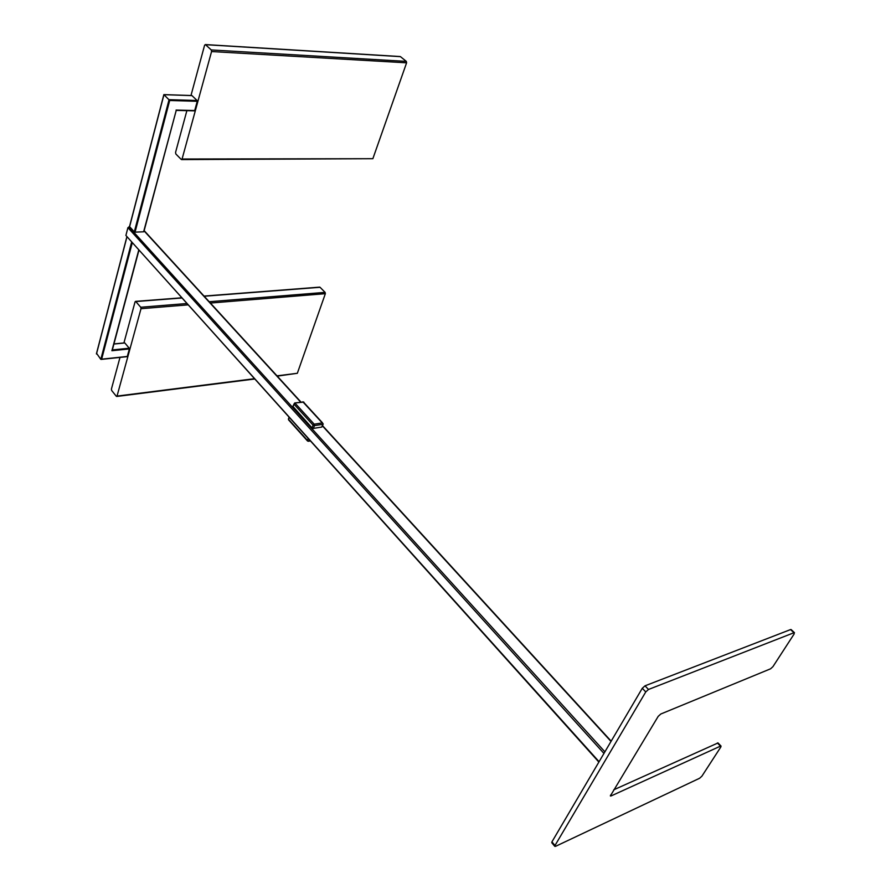 <?xml version="1.0" encoding="UTF-8"?>
<svg xmlns="http://www.w3.org/2000/svg" width="891" height="891" viewBox="0 0 891 891"><rect width="100%" height="100%" fill="white"/><g stroke="black" fill="none" stroke-linecap="round" stroke-linejoin="round"><path stroke-width="1.34" d="M598.863 762.072L125.898 235.447L599.086 761.716M603.953 753.418L127.925 227.651L125.898 235.447M127.925 227.651L129.718 226.804L134.318 231.872L169.056 99.658L197.1 100.516L191.966 95.604L163.944 94.68L169.691 100.483L135.053 232.139L143.618 231.794L176.229 110.395L143.618 231.794M642.277 688.286L551.93 841.872L554.982 845.503L645.763 691.928L642.277 688.286L645.006 685.825L648.503 689.467L793.948 632.733L794.193 633.88L772.931 666.657L770.559 668.818L660.81 714.003L658.204 716.353L610.368 795.919M793.948 632.733L790.573 629.569L645.006 685.825M790.573 629.569L791.152 629.592M613.754 789.805L718.023 742.938M554.792 846.316L551.796 842.752L551.93 841.872M610.524 795.14L611.193 795.897L720.451 746.135L721.042 746.068L720.819 747.014L701.896 776.184L699.635 778.244L555.706 846.272L554.837 846.383L554.982 845.503M648.503 689.467L645.763 691.928M611.193 795.897L610.413 795.986M323.155 424.116L321.762 427.067L313.432 428.404L312.039 427.914L292.838 406.341M135.053 232.139L134.318 231.872M132.224 242.909L101.641 359.173L127.313 356.445L129.362 348.938L111.898 350.72L138.818 250.248M96.629 353.393L100.817 359.34L131.601 242.218M176.073 110.072L194.717 110.54L197.245 101.307L169.691 100.483M186.876 110.651L175.549 152.439L175.839 153.976L181.252 159.444L182.076 159.021L211.568 51.544L211.267 49.941L205.487 44.673L204.607 45.207L190.975 95.515M182.076 159.021L372.861 158.698L406.597 62.816L211.568 51.544M211.267 49.941L406.329 61.39L400.449 56.645L205.487 44.673M197.1 100.516L197.245 101.307M194.717 110.54L176.218 110.328M372.861 158.698L181.63 159.589M399.881 56.612L400.449 56.645M406.329 61.39L406.597 62.816M112.333 349.94L129.24 348.225L124.829 342.957L113.914 344.037M187.923 304.878L141.001 308.698L117.033 396.083L254.291 378.72M209.196 301.726L325.104 292.371L325.349 293.685L297.338 373.284L277.268 376.136M117.033 396.083L116.331 396.295L111.665 390.492L111.408 389.1L119.995 357.414M141.001 308.698L140.733 307.25L135.8 301.548L135.064 301.837L123.927 342.946M129.24 348.225L129.362 348.938M127.313 356.445L101.496 359.273M325.104 292.371L320.025 287.281L204.184 296.246M101.641 359.173L100.817 359.34M163.922 94.78L129.563 226.815M720.451 746.135L717.389 742.971M128.928 226.837L604.889 751.837M611.014 741.435L322.475 425.943M300.69 402.119L144.086 230.892M111.898 350.72L138.718 250.148M126.912 237.006L96.473 353.983M277.012 375.846L297.338 373.284M325.349 293.685L210.41 303.051M140.733 307.25L186.72 303.541M181.731 297.995L135.8 301.548M321.762 427.067L322.798 424.305L314.456 425.631L313.432 428.404M312.039 427.914L313.064 425.13L293.941 404.102L292.961 406.864M295.044 403.166L314.189 424.183L322.531 422.869L303.374 401.975L294.721 402.966L293.941 404.102L295.044 403.166M314.456 425.631L313.064 425.13L314.189 424.183L314.456 425.631M323.21 423.96L302.829 401.808M303.864 402.119L294.721 402.966L292.794 406.485M309.222 439.831L308.832 440.9L310.001 440.7M289.174 417.523L288.528 419.327L307.451 440.41L308.119 438.606M307.518 440.978L308.319 441.29M288.417 418.792L288.606 419.906L307.473 440.934M721.042 746.068L717.979 742.905M794.482 632.71L791.108 629.547M611.17 741.156L322.575 425.675M300.991 402.075L144.164 230.624M143.885 231.638L176.229 110.395L194.405 110.84M112.277 350.174L138.896 250.349M127.09 356.656L101.173 359.407M96.428 353.772L126.834 236.917M129.451 226.815L163.855 94.613M191.855 95.537L163.866 94.613M113.937 343.926L124.695 342.868M116.754 396.462L254.559 379.02M135.532 301.381L181.575 297.817M204.028 296.079L319.746 287.125M205.286 44.561L400.237 56.545M288.951 417.278L288.561 419.861M310.246 440.967L308.553 441.245"/></g></svg>

